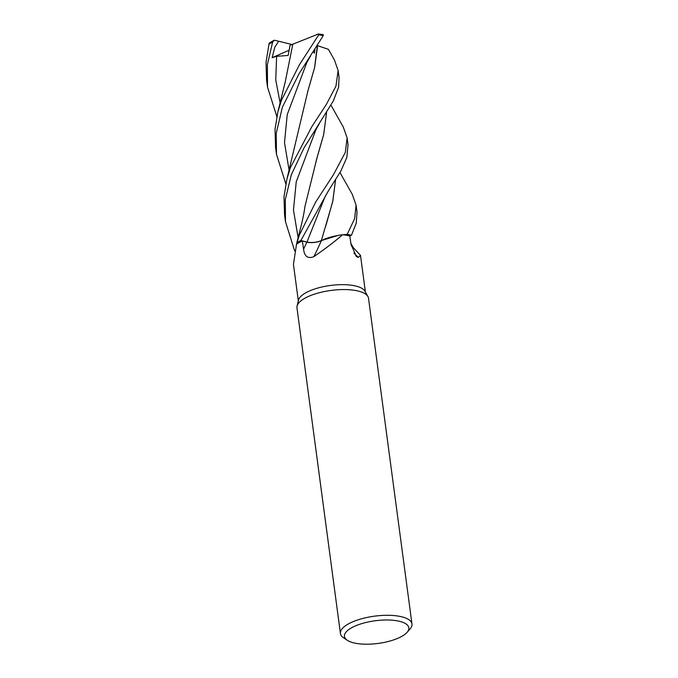 <?xml version="1.0" encoding="UTF-8"?>
<svg xmlns="http://www.w3.org/2000/svg" width="678" height="678" viewBox="0 0 678 678"><rect width="100%" height="100%" fill="white"/><g stroke="black" fill="none" stroke-linecap="round" stroke-linejoin="round"><path stroke-width="1.02" d="M296.964 242.504L296.947 242.538A36.044 12.679 -7.6 0 1 300.201 240.843A36.044 12.679 -7.6 0 1 300.913 240.521L306.956 242.088L300.879 240.512L328.584 190.526L340.822 171.085L346.814 157.508L348.026 144.761L347.111 137.888L345.348 152.313L333.593 174.475L315.617 202.163L299.396 235.003L296.964 242.504A36.087 12.696 -7.6 0 1 300.176 240.834A36.087 12.696 -7.6 0 1 300.879 240.512M347.382 640.337L343.678 637.896A36.087 12.696 -7.6 0 1 340.432 633.523L296.964 307.787A36.087 12.696 -7.6 0 1 297.074 306.024L298.532 300.083A33.832 11.907 -7.6 0 1 308.448 291.447A33.832 11.907 -7.6 0 1 342.051 284.65A33.832 11.907 -7.6 0 1 364.976 291.218L367.942 296.566A36.087 12.696 -7.6 0 1 368.51 298.244L411.97 623.972A36.087 12.696 -7.6 0 1 409.978 629.057L407.046 632.371A32.476 11.424 -7.6 0 1 399.232 637.676A32.476 11.424 -7.6 0 1 347.382 640.337A32.476 11.424 -7.6 0 1 354.06 626.514A32.476 11.424 -7.6 0 1 393.935 620.362A32.476 11.424 -7.6 0 1 407.046 632.371M298.328 300.93L293.447 264.335L296.523 244.19A33.832 11.907 -7.6 0 1 296.583 244.156A33.832 11.907 -7.6 0 1 301.744 241.224A33.832 11.907 -7.6 0 1 302.346 240.953L306.871 242.148A608.098 225.842 -89.3 0 1 303.575 249.173L302.346 240.953M297.074 306.024A36.087 12.696 -7.6 0 1 307.642 296.811A36.087 12.696 -7.6 0 1 343.492 289.557A36.087 12.696 -7.6 0 1 367.942 296.566M340.432 633.523A36.087 12.696 -7.6 0 1 351.102 622.548A36.087 12.696 -7.6 0 1 389.274 615.31A36.087 12.696 -7.6 0 1 411.97 623.972M325.389 238.8L321.338 240.631L333.067 236.461A28.713 10.102 -7.6 0 0 321.423 240.631A610.937 226.893 -89.3 0 1 313.889 256.648C307.88 258.979 304.439 256.487 303.575 249.173M333.067 236.461A28.713 10.102 -7.6 0 1 342.619 234.749C334.601 241.639 325.033 248.945 313.889 256.648M321.423 240.631A10.373 3.653 -7.6 0 1 306.871 242.148M342.619 234.749A33.832 11.907 -7.6 0 1 342.704 234.758A33.832 11.907 -7.6 0 1 349.797 235.986L351.018 244.3L356.357 256.538L358.348 257.411A610.937 470.235 -35.7 0 1 353.899 253.097M321.431 240.571C316.457 242.487 311.634 242.987 306.956 242.088L300.913 240.521A36.044 12.679 -7.6 0 0 300.21 240.843A36.044 12.679 -7.6 0 0 296.947 242.538L296.583 244.156M306.948 242.114C311.668 243.038 316.524 242.529 321.499 240.571M352.331 246.673L351.306 245.885A28.713 10.102 -7.6 0 1 352.331 246.673A28.713 10.102 -7.6 0 1 352.797 247.123L360.51 255.386L358.348 257.411M349.797 236.029L351.458 235.283A36.044 12.679 -7.6 0 0 347.102 234.368L347.111 234.368A36.044 12.679 -7.6 0 1 351.458 235.283L356.255 223.113L357.009 212.095L356.086 205.154L354.636 218.672L347.195 234.368L342.678 234.749M335.585 179.704L332.703 201.688L321.347 240.588L337.932 235.436L330.042 237.249M351.297 245.868L352.653 246.978M290.404 167.636L286.904 179.111L283.997 196.781L284.548 214.697L285.472 221.638L285.336 199.425L291.345 174.67L304.024 147.88L333.305 100.954L338.585 87.276L339.059 77.512L338.127 70.537L335.974 86.055L326.525 104.141L311.888 126.566L290.404 167.636M294.65 250.868L285.472 221.638M282.353 107.302L298.99 73.843L323.245 35.637L323.27 34.688L318.465 33.976L318.702 34.866L299.329 64.902L281.429 100.327L277.904 111.802L275.031 129.252L275.573 147.431L276.488 154.304L276.2 133.439L282.353 107.302M285.819 183.814L276.488 154.304M276.836 116.506L267.513 87.064L267.386 64.563L272.624 42.078L274.412 40.222L278.683 41.222L274.785 47.265L272.149 57.681L276.624 56.316L288.142 55.46L290.065 45.299L318.465 33.976M269.293 44.112C269.412 42.536 269.31 42.545 268.996 44.129L266.03 62.3L266.581 80.089L267.513 87.038M317.474 45.629L328.406 49.341L334.449 60.02L338.127 70.537M317.609 45.638L314.643 67.436L307.804 91.386L286.904 179.111M317.346 45.587L314.609 67.495L307.634 91.92M313.261 51.791L314.406 53.164L314.939 49.265M335.551 179.755L332.864 200.891L326.406 223.884M326.143 224.732L325.626 226.376M352.246 194.298L356.086 205.154M292.837 44.062L285.302 81.648L277.904 111.802M326.567 112.489L323.677 134.524L316.253 160.364M343.288 127.032L347.111 137.888M326.593 112.438L323.72 134.413L316.821 158.567L305.032 206.12C304.608 208.553 304.193 213.231 301.1 225.96L296.71 243.233M273.988 40.333L269.259 43.061M278.683 41.222L291.904 44.511M272.149 57.681L289.082 50.257M347.195 234.368A36.087 12.696 -7.6 0 1 351.492 235.266M318.702 34.866A36.087 12.696 -7.6 0 1 323.245 35.637M268.996 44.121A36.087 12.696 -7.6 0 1 272.624 42.078M310.575 55.85L306.837 62.52L287.243 114.557L284.497 142.685L289.125 170.373M324.915 196.984L306.956 242.088M276.624 56.316L275.743 79.928L280.141 103.048M319.524 123.277L315.846 129.837L296.227 181.874L293.472 210.011L298.125 237.707M360.51 255.386L365.391 291.981M324.906 196.993L328.584 190.526M352.382 194.535L339.992 172.543M353.17 247.512L350.882 243.402M343.441 127.303L330.991 105.234"/></g></svg>
